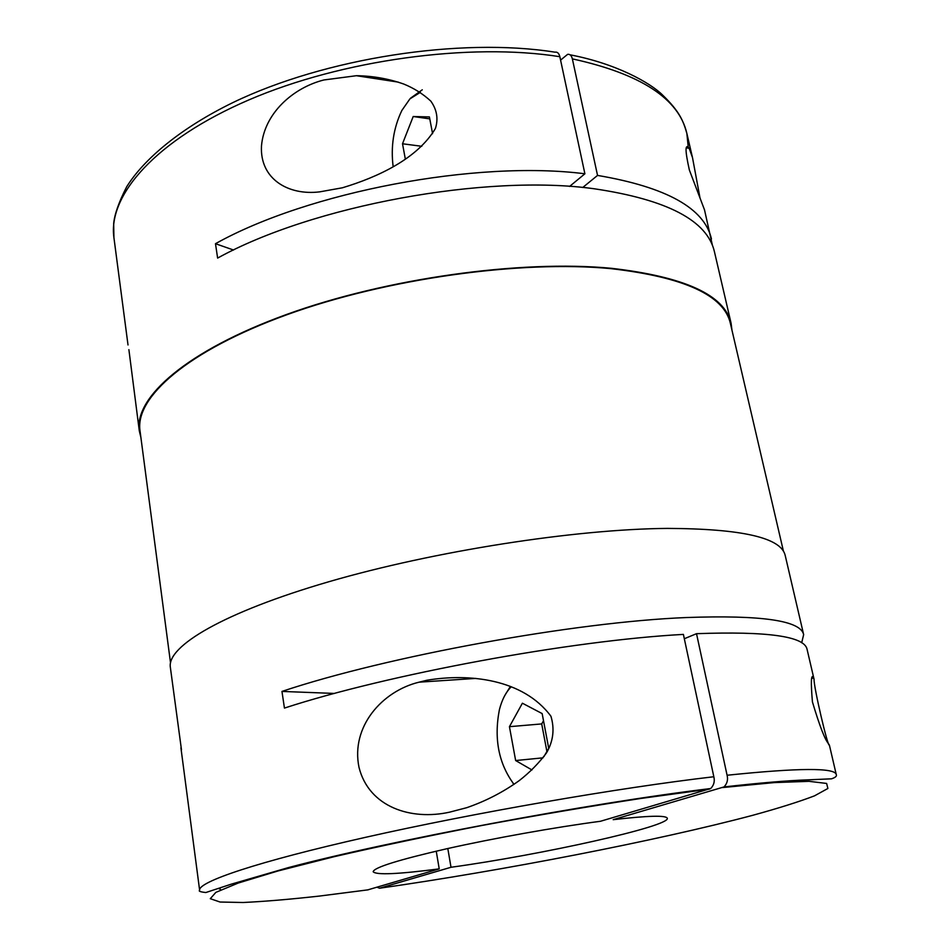 <?xml version="1.0" encoding="UTF-8"?>
<svg xmlns="http://www.w3.org/2000/svg" width="950" height="950" viewBox="0 0 950 950"><rect width="100%" height="100%" fill="white"/><g stroke="black" fill="none" stroke-linecap="round" stroke-linejoin="round"><path stroke-width="1.43" d="M829.16 744.847L828.531 743.731C824.932 739.741 819.565 725.8 812.428 701.908C810.73 682.041 811.062 673.847 813.426 677.314L814.079 679.357C813.497 686.031 828.115 748.79 829.374 745.014L829.16 744.847M801.693 642.782L803.653 634.624L785.222 555.536C781.363 537.759 742.057 528.711 667.328 528.402C574.869 529.162 433.984 551.095 328.807 581.744C223.345 612.429 166.856 646.297 170.347 667.268L181.474 749.823M803.653 634.624C800.684 620.576 761.639 614.876 686.494 617.536C574.631 621.953 386.911 656.26 281.96 691.422L284.442 708.082C387.683 674.357 570.808 640.478 683.394 634.398L713.83 776.744C618.533 787.811 473.706 812.915 365.358 837.366C256.714 861.852 197.826 882.004 199.631 890.257C198.336 891.195 200.414 891.943 205.853 892.525L231.194 884.189L288.432 867.587C389.797 840.679 588.383 803.308 710.695 788.536C713.901 785.222 714.946 781.292 713.83 776.744M814.079 679.357L807.049 649.218C804.401 636.31 767.553 631.133 696.516 633.686L727.082 775.248C728.211 779.736 727.178 783.631 723.983 786.932L613.189 819.672C648.197 815.634 666.235 815.171 667.316 818.283C670.071 826.346 540.645 854.964 451.012 867.267L379.561 888.226L377.019 887.229M783.477 551.38L730.396 323.439C724.043 295.355 684.226 277.091 610.957 268.648C520.564 259.944 386.056 278.694 286.769 314.771C187.221 350.871 134.971 397.421 140.006 430.73L170.513 662.779M342.392 187.791L319.651 191.864C288.349 195.724 259.754 179.016 261.476 146.051C264.183 113.299 293.182 87.697 323.891 79.966L356.44 75.703C372.816 75.941 388.598 78.731 403.774 84.051C413.939 88.184 422.952 93.872 430.813 101.116C436.929 109.725 438.461 118.857 435.409 128.488C417.43 158.733 377.957 177.092 342.392 187.791M712.453 245.492L704.508 209.843L689.356 169.991C685.009 150.48 684.95 143.236 689.166 148.259L692.502 157.629L699.936 197.576M422.275 89.799L410.519 98.206M420.363 92.328L409.913 98.883L401.874 110.438C393.549 127.846 390.64 146.621 393.157 166.749M511.254 686.755C505.839 692.182 501.885 699.877 499.367 709.828C493.822 738.851 498.691 763.693 513.997 784.356M510.387 686.434L504.818 695.459M512.929 783.085L513.914 784.415M731.963 330.161L731.084 323.226C724.719 295.082 684.831 276.783 611.432 268.304C520.826 259.576 385.961 278.362 286.413 314.533C186.604 350.728 134.235 397.385 139.282 430.766L140.909 437.57M711.443 238.937C704.52 208.299 666.544 187.126 597.538 175.417L572.363 58.876C571.508 55.504 569.929 53.996 567.613 54.352L560.583 60.111M731.084 323.226L714.436 251.75C707.334 220.602 667.304 199.619 594.344 188.789C485.996 173.684 312.491 205.639 217.621 258.079L215.484 243.699C308.156 191.876 476.389 159.921 584.891 173.791L569.561 186.449M710.695 788.536L600.471 821.275C555.406 827.212 493.572 838.256 446.809 848.742C398.501 859.833 373.944 867.504 373.16 871.732C376.046 875.164 398.074 874.214 439.221 868.87L436.24 851.153M449.599 812.155C411.338 820.693 369.075 807.369 359.017 767.422C350.562 726.631 382.316 691.006 419.093 682.171L426.954 680.236C468.872 673.217 523.07 678.739 550.929 716.229C554.753 728.959 553.28 741.178 546.523 752.875C538.769 763.266 529.684 772.492 519.27 780.579C503.179 792.134 485.64 801.182 466.652 807.714L449.599 812.155M559.847 56.703C470.06 42.406 341.869 59.838 248.829 99.928C155.551 140.054 107.801 195.344 113.917 237.607L113.679 223.476C114.617 214.083 118.964 201.839 126.694 186.746C144.388 158.448 181.486 127.668 232.987 102.541C324.995 58.093 460.56 37.145 555.038 52.179C557.377 51.763 558.98 53.271 559.847 56.703L584.891 173.791M199.631 890.257L180.916 747.793M447.806 848.516L451.012 867.267M367.721 889.889L439.221 868.87M139.282 430.766L128.891 349.659M233.558 250.028L215.484 243.699M334.459 693.441L281.96 691.422M696.516 633.686L684.321 638.732M543.507 720.753L541.702 723.924L546.903 751.486M543.923 756.639L548.72 748.339L542.153 713.581L522.393 703.214L509.438 726.679L515.648 760.546L531.964 769.963M541.702 723.924L509.438 726.679M543.02 757.839L515.648 760.546M218.547 888.535L220.376 889.2M429.78 118.869L413.191 116.518L402.515 143.771L405.353 159.184M421.776 146.288L402.515 143.771M432.582 133.689L429.412 116.933L413.191 116.518M582.706 187.518L597.538 175.417M829.374 745.014L836.261 774.571C835.05 767.6 798.653 767.826 727.082 775.248M688.334 148.141L686.874 133.487C678.941 98.729 640.775 73.851 572.363 58.876M709.448 789.117L640.87 798.451C589.629 806.324 536.607 815.337 481.793 825.502C427.928 836 378.658 846.414 333.996 856.734L277.97 870.972L238.248 883.037L215.852 892.371L210.294 898.7L220.056 902.025L243.034 902.5C263.993 901.526 289.441 899.389 319.343 896.076L368.256 889.818M379.561 888.226C502.598 870.639 655.999 840.952 752.483 815.373C778.466 808.236 799.128 801.729 814.494 795.851L827.889 788.476L826.631 783.441L809.008 781.328L774.179 782.598L722.677 787.55M692.502 157.641L686.874 133.487C683.24 120.828 679.773 111.696 662.578 95.036C650.251 82.709 615.766 63.484 570.059 54.815M475.879 678.407L419.093 682.171M813.746 678.146L811.953 678.276M128.012 344.969L113.917 237.607M689.166 148.259L686.613 147.891M398.323 82.127L356.44 75.715M836.261 774.571C837.045 776.079 835.466 777.504 831.523 778.822L806.799 779.903C787.194 780.603 759.596 782.943 723.983 786.932"/></g></svg>
